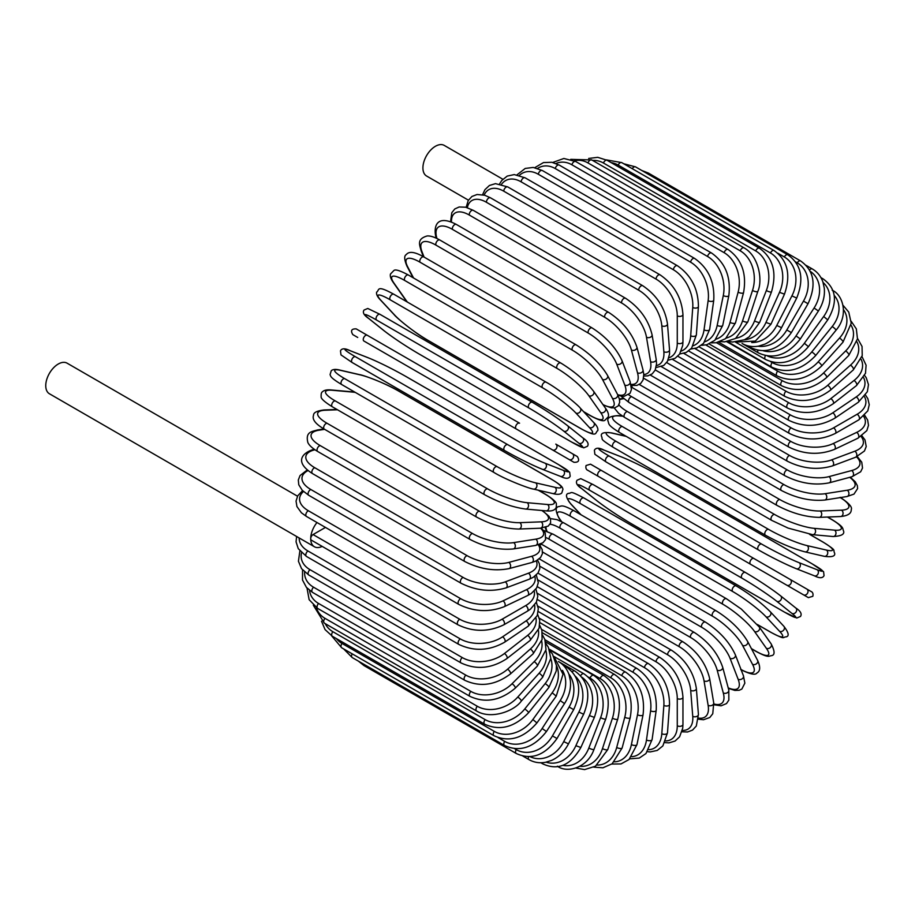 <?xml version="1.0" encoding="UTF-8"?>
<svg xmlns="http://www.w3.org/2000/svg" width="915" height="915" viewBox="0 0 915 915"><rect width="100%" height="100%" fill="white"/><g stroke="black" fill="none" stroke-linecap="round" stroke-linejoin="round"><path stroke-width="1.37" d="M590.667 464.248L806.801 589.043A3.328 2.722 120 0 1 807.499 593.286A3.328 2.722 120 0 1 803.473 594.807L797.262 591.227A3.328 1.921 120 0 0 797.285 591.239M502.85 179.249L444.244 145.405A17.671 10.202 120 0 0 430.633 150.14A17.671 10.202 120 0 0 422.913 167.914A17.671 10.202 120 0 0 426.573 176.012L468.423 200.168M516.232 428.963L363.941 341.043A3.328 1.921 -60 0 1 363.941 337.2A3.328 1.921 -60 0 1 367.281 335.279L519.56 423.199A3.328 1.921 120 0 0 516.232 425.12A3.328 1.921 120 0 0 516.232 428.963L552.443 449.883A3.328 2.722 -60 0 0 556.469 448.35A3.328 2.722 -60 0 0 555.782 444.107L577.216 456.482M569.107 459.502L552.443 449.883L569.107 459.502A3.328 2.722 -60 0 0 573.133 457.98A3.328 2.722 -60 0 0 572.447 453.726L577.354 456.562C579.79 460.577 578.657 462.487 573.968 462.304L569.107 459.502M363.941 341.043L562.897 455.91A3.328 1.921 120 0 0 562.919 455.922L410.618 367.99A3.328 1.921 120 0 0 410.652 368.013M297.512 496.204L67.081 363.163A17.671 10.202 120 0 0 53.459 367.899A17.671 10.202 120 0 0 45.75 385.673A17.671 10.202 120 0 0 49.41 393.759L314.371 546.735A17.671 10.202 120 0 0 322.183 546.404M316.979 522.522A17.671 10.202 120 0 0 310.711 538.649A17.671 10.202 120 0 0 314.371 546.735M325.454 527.417L313.067 534.566L459.685 619.215A30.001 17.328 -0 0 0 502.118 619.215L525.69 605.604A30.001 17.328 0 0 0 534.211 591.056M459.685 619.215A3.328 1.921 120 0 0 457.511 622.154A3.328 1.921 120 0 0 458.026 624.831L311.397 540.17A3.328 1.921 -60 0 1 310.711 538.649A3.328 1.921 -60 0 1 313.067 534.566M537.288 586.675L660.081 657.565C674.023 667.138 681.652 680.348 682.956 697.207L682.956 724.417A3.328 1.921 180 0 1 680.897 726.201A3.328 1.921 180 0 1 677.272 725.778L677.272 698.568A30.001 17.328 -120 0 0 656.055 661.82L537.54 593.4M665.708 740.921A30.001 17.328 -120 0 0 677.272 725.778M660.081 657.565A3.328 1.921 120 0 0 657.508 658.457A3.328 1.921 120 0 0 656.055 661.82M682.956 697.207A3.328 1.921 180 0 1 680.897 698.98A3.328 1.921 180 0 1 677.272 698.568M681.95 731.794L687.542 731.989L692.541 730.09L696.304 726.018L698.419 714.443A3.328 2.082 175.5 0 1 696.452 716.559A3.328 2.082 175.5 0 1 692.746 716.308L690.688 690.379A30.001 15.749 -124.2 0 0 667.63 654.785L538.214 580.076M682.327 730.387A30.001 15.749 -124.2 0 0 692.746 716.308M698.419 714.443L696.361 688.515A3.328 2.082 175.5 0 1 694.394 690.619A3.328 2.082 175.5 0 1 690.688 690.379M696.361 688.515C693.879 672.514 685.632 659.772 671.644 650.313A3.328 1.921 120 0 0 668.979 651.308A3.328 1.921 120 0 0 667.63 654.785M698.385 719.179L703.463 719.762L709.8 717.509L712.762 713.734L713.734 702.96A3.328 2.23 170.5 0 1 711.893 705.396A3.328 2.23 170.5 0 1 708.13 705.328L704.035 680.886A30.001 14.057 -128 0 0 679.136 646.631L539.884 566.248M698.465 718.092A30.001 14.057 -128 0 0 708.13 705.328M713.734 702.96L709.64 678.518A3.328 2.23 170.5 0 1 707.798 680.954A3.328 2.23 170.5 0 1 704.035 680.886M709.64 678.518C705.991 663.478 697.15 651.274 683.128 641.93A3.328 1.921 120 0 0 680.371 643.039A3.328 1.921 120 0 0 679.136 646.631M713.975 704.756L721.089 705.82L726.51 703.566L728.855 700.078L728.786 690.047A3.328 2.356 165 0 1 727.128 692.827A3.328 2.356 165 0 1 723.285 692.93L717.188 670.169A30.001 12.25 -131.6 0 0 690.482 637.423L542.549 552.019M713.883 703.967A30.001 12.25 -131.6 0 0 723.285 692.93M728.786 690.047L722.69 667.287A3.328 2.356 165 0 1 721.02 670.055A3.328 2.356 165 0 1 717.188 670.169M722.69 667.287C717.886 653.287 708.473 641.701 694.428 632.517A3.328 1.921 120 0 0 691.58 633.729A3.328 1.921 120 0 0 690.482 637.423M694.428 632.517L542.149 544.597A3.328 1.921 120 0 0 539.884 545.191M728.329 688.366L734.848 690.413L739.183 690.276L741.859 689.052L744.856 683.128L743.449 675.808A3.328 2.471 158.9 0 1 742.019 678.907A3.328 2.471 158.9 0 1 738.119 679.216L730.056 658.297A30.001 10.351 -134.9 0 0 701.588 627.221L549.309 539.301A30.001 10.351 -134.9 0 0 546.141 537.643M728.191 687.851A30.001 10.351 -134.9 0 0 738.119 679.216M743.449 675.808L735.386 654.888A3.328 2.471 158.9 0 1 733.956 657.988A3.328 2.471 158.9 0 1 730.056 658.297M735.386 654.888C729.472 642.044 719.499 631.121 705.465 622.12A3.328 1.921 120 0 0 702.537 623.447A3.328 1.921 120 0 0 701.588 627.221M705.465 622.12L553.186 534.2A3.328 1.921 120 0 0 550.258 535.527A3.328 1.921 120 0 0 549.309 539.301M740.727 669.574C750.048 674.218 755.447 675.362 756.922 673.005C760.331 671.187 760.559 666.966 757.586 660.356A3.328 2.562 152.2 0 1 756.465 663.764A3.328 2.562 152.2 0 1 752.507 664.29L742.545 645.372A30.001 8.384 -138.1 0 0 712.362 616.104L560.083 528.184A30.001 8.384 -138.1 0 0 549.995 524.261M741.013 669.494A30.001 8.384 -138.1 0 0 752.507 664.29M546.015 527.246A30.001 8.384 -138.1 0 0 547.021 531.283M757.586 660.356L747.624 641.438A3.328 2.562 152.2 0 1 746.503 644.846A3.328 2.562 152.2 0 1 742.545 645.372M747.624 641.438C740.658 629.829 730.17 619.627 716.159 610.831A3.328 1.921 120 0 0 713.14 612.272A3.328 1.921 120 0 0 712.362 616.104M716.159 610.831L563.88 522.911A3.328 1.921 120 0 0 560.861 524.352A3.328 1.921 120 0 0 560.083 528.184M751.409 648.609L755.733 651.103A3.328 1.921 120 0 0 756.099 651.457C769.206 658.434 768.543 655.918 771.494 655.666C775.039 655.094 774.902 651.148 771.105 643.805A3.328 2.631 144.9 0 1 770.338 647.5A3.328 2.631 144.9 0 1 766.335 648.266L754.543 631.499A30.001 6.336 -141.2 0 0 722.724 604.152L570.445 516.232A30.001 6.336 -141.2 0 0 559.831 519.079L561.684 521.699M755.733 651.103A30.001 6.336 -141.2 0 0 766.335 648.266M771.105 643.805L759.313 627.038A3.328 2.631 144.9 0 1 758.558 630.732A3.328 2.631 144.9 0 1 754.543 631.499M726.807 599.073A3.328 1.921 120 0 0 726.43 598.73A3.328 1.921 120 0 0 723.33 600.286A3.328 1.921 120 0 0 722.724 604.152M759.313 627.038L741.344 609.093L726.43 598.73L574.151 510.81A3.328 1.921 120 0 0 571.052 512.366A3.328 1.921 120 0 0 570.445 516.232M574.151 510.81C561.055 503.822 561.719 506.338 558.756 506.59C555.222 507.162 555.348 511.119 559.157 518.45A3.328 2.631 -35.1 0 0 559.831 519.079M757.38 624.499L770.464 632.048A3.328 1.921 120 0 0 770.727 632.254C786.431 640.431 781.97 637 786.157 636.863C789.428 636.119 788.673 632.597 783.869 626.295A3.328 2.676 137 0 1 783.549 630.252A3.328 2.676 137 0 1 779.511 631.247L765.981 616.756A30.001 4.255 -144.2 0 0 732.606 591.467L580.316 503.547A30.001 4.255 -144.2 0 0 571.269 504.348L580.991 514.756M770.464 632.048A30.001 4.255 -144.2 0 0 779.511 631.247M783.869 626.295L770.35 611.803A3.328 2.676 137 0 1 770.03 615.761A3.328 2.676 137 0 1 765.981 616.756M736.461 586.115A3.328 1.921 120 0 0 736.198 585.909A3.328 1.921 120 0 0 733.018 587.579A3.328 1.921 120 0 0 732.606 591.467M584.182 498.195A3.328 1.921 120 0 0 583.919 497.989A3.328 1.921 120 0 0 580.739 499.659A3.328 1.921 120 0 0 580.316 503.547M770.35 611.803C761.463 602.905 750.071 594.27 736.198 585.909L583.919 497.989C568.215 489.811 572.676 493.242 568.49 493.368C565.207 494.123 565.973 497.646 570.766 503.936A3.328 2.676 -43 0 0 571.269 504.348M784.338 612.032A3.328 1.921 120 0 0 784.475 612.124L796.793 618.025L800.511 616.436C802.112 613.885 800.545 611.06 795.798 607.995A3.328 2.711 128.6 0 1 795.97 612.124A3.328 2.711 128.6 0 1 791.921 613.393L776.766 601.281A30.001 2.139 -147.1 0 0 741.916 578.143L589.626 490.223A30.001 2.139 -147.1 0 0 582.054 488.873L597.209 500.974A30.001 2.139 -147.1 0 0 632.059 524.112L784.338 612.032A30.001 2.139 -147.1 0 0 791.921 613.393M795.524 607.8A3.328 2.711 128.6 0 1 795.798 607.995L780.655 595.882A3.328 2.711 128.6 0 1 780.815 600.023A3.328 2.711 128.6 0 1 776.766 601.281M745.233 572.39L593.24 484.641A3.328 1.921 120 0 0 593.103 484.55L745.382 572.458A3.328 1.921 120 0 1 745.519 572.561A30.001 2.139 32.9 0 1 780.381 595.699A3.328 2.711 128.6 0 1 780.655 595.882C770.956 588.425 759.198 580.613 745.382 572.458A3.328 1.921 120 0 0 742.122 574.265A3.328 1.921 120 0 0 741.916 578.143M581.517 488.438A3.328 2.711 -51.4 0 0 581.78 488.679C577.033 485.613 575.466 482.788 577.068 480.238L580.785 478.648L593.103 484.55A3.328 1.921 120 0 0 589.843 486.345A3.328 1.921 120 0 0 589.626 490.223M596.683 500.562A3.328 2.711 -51.4 0 0 596.935 500.779L581.78 488.679A3.328 2.711 -51.4 0 0 582.054 488.873M784.475 612.124L632.196 524.203C618.38 516.06 606.622 508.248 596.935 500.779A3.328 2.711 -51.4 0 0 597.209 500.974M806.801 589.043L790.137 579.412A3.328 2.722 120 0 1 790.823 583.667A3.328 2.722 120 0 1 786.808 585.188L808.368 597.632L812.817 596.306C813.938 591.936 810.29 591.182 811.548 591.776L753.926 558.505A3.328 1.921 120 0 0 750.586 560.426A3.328 1.921 120 0 0 750.586 564.281L598.307 476.36A3.328 1.921 120 0 1 598.307 472.506A3.328 1.921 120 0 1 601.635 470.584L753.926 558.505M645.006 503.33A3.328 1.921 -60 0 1 644.972 503.307L797.262 591.227M592.062 472.758A3.328 2.722 -60 0 0 592.096 472.769L644.972 503.307M601.635 470.584L590.53 464.179L586.08 465.506C584.96 469.864 588.608 470.619 587.35 470.036L592.096 472.769M659.875 475.937A30.001 2.139 27.1 0 0 622.406 457.328L604.346 450.26A30.001 2.139 27.1 0 0 609.31 456.139L761.589 544.059A30.001 2.139 27.1 0 0 799.058 562.668L817.118 569.736A3.328 2.711 111.4 0 1 818.044 573.877A3.328 2.711 111.4 0 1 814.384 575.81C819.417 578.372 822.642 578.326 824.049 575.661L823.569 571.646L812.303 563.926A3.328 1.921 120 0 0 812.154 563.857L659.875 475.937A3.328 1.921 -60 0 1 660.024 476.006A3.328 1.921 -60 0 1 660.161 476.109M817.118 569.736A30.001 2.139 27.1 0 0 812.154 563.857M758.272 549.812L606.279 462.064A3.328 1.921 120 0 1 606.13 461.984L758.409 549.904A3.328 1.921 120 0 0 758.558 549.984A30.001 2.139 -152.9 0 0 796.027 568.592A3.328 2.711 111.4 0 0 796.325 568.73L814.384 575.81M799.058 562.668A3.328 2.711 111.4 0 1 799.985 566.808A3.328 2.711 111.4 0 1 796.325 568.73C785.013 564.075 772.374 557.795 758.409 549.904A3.328 1.921 120 0 1 758.341 546.186A3.328 1.921 120 0 1 761.589 544.059M609.31 456.139A3.328 1.921 120 0 0 606.062 458.266A3.328 1.921 120 0 0 606.13 461.984L594.864 454.275L594.384 450.26C595.791 447.595 599.016 447.538 604.049 450.111A3.328 2.711 -68.6 0 0 603.706 450.008M604.346 450.26A3.328 2.711 -68.6 0 0 604.049 450.111L622.108 457.18A3.328 2.711 -68.6 0 0 621.788 457.088M622.406 457.328A3.328 2.711 -68.6 0 0 622.108 457.18C633.42 461.846 646.059 468.125 660.024 476.006L812.303 563.926M626.226 436.386L612.352 433.184A30.001 4.255 24.2 0 0 616.195 441.419L768.474 529.327A30.001 4.255 24.2 0 0 807.064 545.603L826.382 550.064A3.328 2.676 103 0 1 827.526 554.067A3.328 2.676 103 0 1 824.278 556.32C832.124 557.327 835.555 556.229 834.572 553.003C832.593 549.32 837.797 551.459 822.86 541.954A3.328 1.921 120 0 0 822.539 541.829L809.466 534.28M826.382 550.064A30.001 4.255 24.2 0 0 822.539 541.829M807.064 545.603A3.328 2.676 103 0 1 808.22 549.595A3.328 2.676 103 0 1 804.971 551.859L824.278 556.32M768.474 529.327A3.328 1.921 120 0 0 765.317 531.638A3.328 1.921 120 0 0 765.455 535.229C779.637 543.064 792.813 548.611 804.971 551.859M616.195 441.419A3.328 1.921 120 0 0 613.039 443.718A3.328 1.921 120 0 0 613.176 447.309L765.455 535.229M612.352 433.184A3.328 2.676 -77 0 0 611.758 432.944C603.911 431.937 600.48 433.035 601.464 436.261C603.442 439.943 598.238 437.805 613.176 447.309M622.6 416.199L619.398 415.913A30.001 6.336 21.2 0 0 622.246 426.516L774.525 514.436A30.001 6.336 21.2 0 0 814.11 528.332L834.526 530.151A3.328 2.631 95.1 0 1 835.875 533.994A3.328 2.631 95.1 0 1 833.05 536.51C841.308 536.133 844.797 534.269 843.516 530.917C842.258 528.23 844.774 527.555 832.17 519.697A3.328 1.921 120 0 0 831.689 519.548L827.366 517.044M834.526 530.151A30.001 6.336 21.2 0 0 831.689 519.548M814.11 528.332A3.328 2.631 95.1 0 1 815.459 532.175A3.328 2.631 95.1 0 1 812.634 534.68L833.05 536.51M774.525 514.436A3.328 1.921 120 0 0 771.471 516.895A3.328 1.921 120 0 0 771.677 520.361L788.101 528.092L812.634 534.68M622.246 426.516A3.328 1.921 120 0 0 619.192 428.975A3.328 1.921 120 0 0 619.398 432.44L771.677 520.361M619.398 415.913A3.328 2.631 -84.9 0 0 618.517 415.627C610.259 416.005 606.771 417.869 608.052 421.22C609.31 423.908 606.794 424.583 619.398 432.44M618.963 404.796A30.001 8.384 18.1 0 0 627.404 411.567L779.683 499.487A30.001 8.384 18.1 0 0 820.126 510.993L841.491 510.158A30.001 8.384 18.1 0 0 840.256 497.6M841.491 510.158A3.328 2.562 87.8 0 1 843.024 513.853A3.328 2.562 87.8 0 1 840.622 516.529C847.839 515.797 851.373 513.487 851.247 509.632C852.551 507.173 848.857 503.067 840.176 497.314M623.573 398.711A30.001 8.384 18.1 0 0 619.558 399.855M820.126 510.993A3.328 2.562 87.8 0 1 821.659 514.676A3.328 2.562 87.8 0 1 819.268 517.364L840.622 516.529M779.683 499.487A3.328 1.921 120 0 0 776.755 502.083A3.328 1.921 120 0 0 777.018 505.412C791.647 513.143 805.726 517.124 819.268 517.364M627.404 411.567A3.328 1.921 120 0 0 624.476 414.163A3.328 1.921 120 0 0 624.739 417.503L777.018 505.412M628.639 394.765A30.001 10.351 14.9 0 0 631.647 396.675L783.926 484.595A30.001 10.351 14.9 0 0 825.078 493.711L847.233 490.234A30.001 10.351 14.9 0 0 849.738 477.333M847.233 490.234A3.328 2.471 81.1 0 1 848.914 493.768A3.328 2.471 81.1 0 1 846.935 496.548L853.981 494.111L857.618 488.564L857.344 485.625L855.285 481.805L850.252 477.195M825.078 493.711A3.328 2.471 81.1 0 1 826.76 497.245A3.328 2.471 81.1 0 1 824.792 500.036L846.935 496.548M783.926 484.595A3.328 1.921 120 0 0 781.136 487.306A3.328 1.921 120 0 0 781.456 490.509C796.267 498.16 810.713 501.34 824.792 500.036M631.647 396.675A3.328 1.921 120 0 0 628.857 399.386A3.328 1.921 120 0 0 629.177 402.589L781.456 490.509M639.288 384.472L787.209 469.875A30.001 12.25 11.6 0 0 828.921 476.635L851.693 470.539A30.001 12.25 11.6 0 0 856.543 456.871M851.693 470.539A3.328 2.356 75 0 1 853.512 473.913A3.328 2.356 75 0 1 851.945 476.738L860.66 471.785L862.513 468.011L861.758 462.189L857.275 456.562M828.921 476.635A3.328 2.356 75 0 1 830.74 480.009A3.328 2.356 75 0 1 829.173 482.834L851.945 476.738M787.209 469.875A3.328 1.921 120 0 0 784.555 472.678A3.328 1.921 120 0 0 784.933 475.743C799.916 483.314 814.659 485.682 829.173 482.834M632.036 385.57A3.328 1.921 120 0 0 632.654 387.834L784.933 475.743M650.268 375.047L789.519 455.441A30.001 14.057 8 0 0 831.632 459.879L854.839 451.209A30.001 14.057 8 0 0 861.072 436.466M854.839 451.209A3.328 2.23 69.5 0 1 856.795 454.435A3.328 2.23 69.5 0 1 855.594 457.248L864.435 451.015L866.219 446.566L865.007 439.955L861.964 435.849M831.632 459.879A3.328 2.23 69.5 0 1 833.576 463.104A3.328 2.23 69.5 0 1 832.387 465.929L855.594 457.248M789.519 455.441A3.328 1.921 120 0 0 787.014 458.312A3.328 1.921 120 0 0 787.438 461.251C802.546 468.732 817.53 470.287 832.387 465.929M661.408 366.686L790.823 441.407A30.001 15.749 4.2 0 0 833.176 443.581L856.657 432.395A30.001 15.749 4.2 0 0 863.646 416.325M856.657 432.395A3.328 2.082 64.5 0 1 858.727 435.483A3.328 2.082 64.5 0 1 857.881 438.239L866.848 430.622L868.495 425.326L867.649 420.054L864.686 415.307M833.176 443.581A3.328 2.082 64.5 0 1 835.246 446.669A3.328 2.082 64.5 0 1 834.4 449.425L857.881 438.239M790.823 441.407A3.328 1.921 120 0 0 788.478 444.313A3.328 1.921 120 0 0 788.947 447.126C804.148 454.503 819.302 455.27 834.4 449.425M672.617 359.446L791.12 427.865A30.001 17.328 0 0 0 833.554 427.865L857.126 414.255A30.001 17.328 -0 0 0 864.458 396.675M791.12 427.865A3.328 1.921 120 0 0 788.947 430.805A3.328 1.921 120 0 0 789.462 433.47L666.669 362.58M833.554 427.865A3.328 1.921 60 0 1 835.738 430.805A3.328 1.921 60 0 1 835.223 433.47C819.966 440.767 804.708 440.767 789.462 433.47M857.126 414.255A3.328 1.921 60 0 1 859.311 417.194A3.328 1.921 60 0 1 858.796 419.859L835.223 433.47M683.814 353.384L790.411 414.93A30.001 18.769 -4.5 0 0 832.764 412.837L856.246 396.904A30.001 18.769 -4.5 0 0 863.588 377.621M856.246 396.904A3.328 1.75 55.8 0 1 858.533 399.706A3.328 1.75 55.8 0 1 858.327 402.257L867.363 391.712L868.472 384.597L866.253 377.781L864.664 375.527M832.764 412.837A3.328 1.75 55.8 0 1 835.052 415.639A3.328 1.75 55.8 0 1 834.846 418.189L858.327 402.257M790.411 414.93A3.328 1.921 120 0 0 788.41 417.869A3.328 1.921 120 0 0 788.947 420.408C804.239 427.614 819.531 426.882 834.846 418.189M694.908 348.546L788.696 402.692A30.001 20.073 -9.5 0 0 830.809 398.631L854.027 380.503A30.001 20.073 -9.5 0 0 861.072 359.309M854.027 380.503A3.328 1.567 52 0 1 856.406 383.156A3.328 1.567 52 0 1 856.486 385.57L865.51 373.263L866.093 365.211L861.999 356.575M830.809 398.631A3.328 1.567 52 0 1 833.188 401.296A3.328 1.567 52 0 1 833.268 403.698L856.486 385.57M788.696 402.692A3.328 1.921 120 0 0 786.866 405.62A3.328 1.921 120 0 0 787.438 408.021C802.741 415.158 818.01 413.717 833.268 403.698M705.82 344.966L785.996 391.254A30.001 21.217 -15 0 0 827.698 385.329L850.47 365.142A30.001 21.217 -15 0 0 856.909 341.81M850.47 365.142A3.328 1.361 48.4 0 1 852.952 367.67A3.328 1.361 48.4 0 1 853.295 369.912L862.227 355.615L862.044 346.453L857.527 338.447M827.698 385.329A3.328 1.361 48.4 0 1 830.18 387.869A3.328 1.361 48.4 0 1 830.523 390.11L853.295 369.912M785.996 391.254A3.328 1.921 120 0 0 784.327 394.148A3.328 1.921 120 0 0 784.933 396.424C800.225 403.492 815.425 401.388 830.523 390.11M716.468 342.679L782.314 380.697A30.001 22.2 -21.1 0 0 823.466 373.057L845.62 350.96A30.001 22.2 -21.1 0 0 851.076 325.248M845.62 350.96A3.328 1.155 45.1 0 1 848.194 353.362A3.328 1.155 45.1 0 1 848.777 355.42L857.481 338.893L856.337 328.885L851.225 321.302M823.466 373.057A3.328 1.155 45.1 0 1 826.039 375.459A3.328 1.155 45.1 0 1 826.622 377.518L848.777 355.42M782.314 380.697A3.328 1.921 120 0 0 781.456 385.684C796.725 392.695 811.777 389.973 826.622 377.518M726.75 341.695L777.693 371.113A30.001 23.024 -27.8 0 0 818.136 361.905L839.501 338.07A30.001 23.024 -27.8 0 0 843.527 309.728M839.501 338.07A3.328 0.926 41.9 0 1 842.166 340.334A3.328 0.926 41.9 0 1 842.978 342.176L851.236 323.201L848.743 312.095L843.035 305.301M818.136 361.905A3.328 0.926 41.9 0 1 820.801 364.17A3.328 0.926 41.9 0 1 821.613 366.023L842.978 342.176M777.693 371.113A3.328 1.921 120 0 0 777.018 375.882C792.264 382.87 807.133 379.576 821.613 366.023M770.624 361.654L772.168 362.546A30.001 23.664 -35.1 0 0 811.754 351.943L832.17 326.552A30.001 23.664 -35.1 0 0 834.206 295.408M832.17 326.552A3.328 0.709 38.8 0 1 834.915 328.679A3.328 0.709 38.8 0 1 835.944 330.315C849.109 315.149 842.909 294.687 832.17 290.227M811.754 351.943A3.328 0.709 38.8 0 1 814.499 354.071A3.328 0.709 38.8 0 1 815.528 355.706L835.944 330.315M772.168 362.546A3.328 1.921 120 0 0 771.677 367.121C786.889 374.063 801.506 370.266 815.528 355.706M767.353 355.924A30.001 24.122 -43 0 0 804.365 343.262L823.672 316.499L827.732 319.895C838.071 302.087 836.447 288.362 822.86 278.732A3.328 1.921 120 0 0 821.521 278.72M823.672 316.499A30.001 24.122 -43 0 0 823.077 282.495M804.365 343.262L808.425 346.659L827.732 319.895M765.455 355.592A3.328 1.921 120 0 0 765.455 359.435C780.644 366.366 794.963 362.111 808.425 346.659M763.133 350.742A30.001 24.408 -51.4 0 0 796.027 335.919L814.087 307.989L818.399 311.009C823.077 303.551 825.033 295.922 824.266 288.122L822.905 281.969C820.835 276.204 817.301 271.858 812.303 268.941A3.328 1.921 120 0 0 809.535 270.051M814.087 307.989A30.001 24.408 -51.4 0 0 810.187 271.275M796.027 335.919L800.339 338.939L818.399 311.009M757.883 350.273A3.328 1.921 120 0 0 758.409 352.893C773.564 359.824 787.54 355.169 800.339 338.939M757.975 346.236A30.001 24.499 -60 0 0 786.808 329.972L803.473 301.104L808.025 303.723C816.638 284.851 814.156 270.588 800.591 260.947A3.328 1.921 120 0 0 797.262 262.868L795.524 261.862M803.473 301.104A30.001 24.499 -60 0 0 797.262 262.868M646.55 173.244A3.328 1.921 -60 0 1 648.312 173.026L800.591 260.947M786.808 329.972L791.361 332.603L808.025 303.723M749.9 346.259A3.328 1.921 120 0 0 750.586 347.551C765.729 354.482 779.317 349.496 791.361 332.603M751.73 342.53A30.001 24.408 -68.6 0 0 776.766 325.466L791.921 295.865L796.69 298.096C804.342 278.892 801.391 264.458 787.815 254.793A3.328 1.921 120 0 0 784.338 256.978L777.739 253.169M791.921 295.865A30.001 24.408 -68.6 0 0 784.338 256.978M632.265 168.692A3.328 1.921 -60 0 1 635.525 166.873L787.815 254.793M776.766 325.466L781.536 327.696L796.69 298.096M774.056 250.55A3.328 1.921 120 0 0 770.464 252.986L618.174 165.077A3.328 1.921 -60 0 1 621.777 162.63L774.056 250.55C787.655 260.237 791.132 274.763 784.475 294.15L779.511 292.331A30.001 24.122 -77 0 0 770.464 252.986M744.341 339.831A30.001 24.122 -77 0 0 765.981 322.435L779.511 292.331M618.174 165.077A30.001 24.122 -77 0 0 611.163 162.63M765.981 322.435L770.956 324.253L784.475 294.15M759.439 248.239A3.328 1.921 120 0 0 755.733 250.939L603.442 163.019A3.328 1.921 -60 0 1 607.16 160.319L759.439 248.239C773.061 257.939 777.075 272.498 771.482 291.919A3.328 0.709 21.2 0 1 769.561 291.839A3.328 0.709 21.2 0 1 766.335 290.535A30.001 23.664 -84.9 0 0 755.733 250.939M735.843 338.287A30.001 23.664 -84.9 0 0 754.543 320.913L766.335 290.535M603.442 163.019A30.001 23.664 -84.9 0 0 592.623 160.445M754.543 320.913A3.328 0.709 21.2 0 0 757.769 322.217A3.328 0.709 21.2 0 0 759.702 322.297L771.482 291.919M744.055 247.874A3.328 1.921 120 0 0 740.258 250.836L587.979 162.927A3.328 1.921 -60 0 1 591.776 159.953L744.055 247.874C758.752 255.925 762.95 280.162 757.814 291.428A3.328 0.926 18.1 0 1 755.801 291.645A3.328 0.926 18.1 0 1 752.507 290.467A30.001 23.024 -92.2 0 0 740.258 250.836M726.338 338.047A30.001 23.024 -92.2 0 0 742.545 320.891L752.507 290.467M587.979 162.927A30.001 23.024 -92.2 0 0 574.38 160.8M742.545 320.891A3.328 0.926 18.1 0 0 745.839 322.057A3.328 0.926 18.1 0 0 747.852 321.84L757.814 291.428M728.043 249.463A3.328 1.921 120 0 0 724.165 252.689L571.875 164.769A3.328 1.921 -60 0 1 575.764 161.543L728.043 249.463C741.756 259.174 746.926 273.574 743.552 292.663A3.328 1.155 14.9 0 1 741.482 293.177A3.328 1.155 14.9 0 1 738.119 292.148A30.001 22.2 -98.9 0 0 724.165 252.689M715.976 339.191A30.001 22.2 -98.9 0 0 730.056 322.389L738.119 292.148M571.875 164.769A30.001 22.2 -98.9 0 0 555.988 163.488M730.056 322.389A3.328 1.155 14.9 0 0 733.418 323.407A3.328 1.155 14.9 0 0 735.488 322.892L743.552 292.663M711.504 252.986A3.328 1.921 120 0 0 707.57 256.486L555.279 168.566A3.328 1.921 -60 0 1 559.225 165.066L711.504 252.986C725.275 262.685 731.051 276.902 728.832 295.625A3.328 1.361 11.6 0 1 726.716 296.449A3.328 1.361 11.6 0 1 723.285 295.568A30.001 21.217 -105 0 0 707.57 256.486M704.905 341.741A30.001 21.217 -105 0 0 717.188 325.374L723.285 295.568M555.279 168.566A30.001 21.217 -105 0 0 537.62 168.394M717.188 325.374A3.328 1.361 11.6 0 0 720.62 326.255A3.328 1.361 11.6 0 0 722.736 325.431L728.832 295.625M694.588 258.419A3.328 1.921 120 0 0 692.209 259.128A3.328 1.921 120 0 0 690.596 262.182L538.317 174.262A3.328 1.921 -60 0 1 539.93 171.208A3.328 1.921 -60 0 1 542.298 170.499L694.588 258.419C708.416 268.106 714.798 282.049 713.746 300.269A3.328 1.567 8 0 1 711.63 301.412A3.328 1.567 8 0 1 708.13 300.68A30.001 20.073 -110.5 0 0 690.596 262.182M693.284 345.721A30.001 20.073 -110.5 0 0 704.035 329.846L708.13 300.68M538.317 174.262A30.001 20.073 -110.5 0 0 519.423 175.36M704.035 329.846A3.328 1.567 8 0 0 707.535 330.578A3.328 1.567 8 0 0 709.651 329.446L713.746 300.269M677.397 265.727A3.328 1.921 120 0 0 674.927 266.528A3.328 1.921 120 0 0 673.383 269.742L521.104 181.822A3.328 1.921 -60 0 1 522.637 178.608A3.328 1.921 -60 0 1 525.119 177.819L677.397 265.727C691.283 275.369 698.294 288.98 698.419 306.582A3.328 1.75 4.2 0 1 696.315 308.035A3.328 1.75 4.2 0 1 692.746 307.463A30.001 18.769 -115.5 0 0 673.383 269.742M681.252 351.074A30.001 18.769 -115.5 0 0 690.688 335.759L692.746 307.463M521.104 181.822A30.001 18.769 -115.5 0 0 501.546 184.281M690.688 335.759A3.328 1.75 4.2 0 0 694.256 336.343A3.328 1.75 4.2 0 0 696.361 334.89L698.419 306.582M503.776 191.189A3.328 1.921 -60 0 1 505.229 187.838A3.328 1.921 -60 0 1 507.791 186.946L660.081 274.855A3.328 1.921 120 0 0 657.508 275.747A3.328 1.921 120 0 0 656.055 279.109L503.776 191.189A30.001 17.328 -120 0 0 484.138 195.078M668.934 357.731A30.001 17.328 -120 0 0 677.272 343.068L677.272 315.858A30.001 17.328 -120 0 0 656.055 279.109M677.272 315.858A3.328 1.921 0 0 0 680.897 316.27A3.328 1.921 0 0 0 682.956 314.497C681.652 297.638 674.023 284.428 660.081 274.855M677.272 343.068A3.328 1.921 0 0 0 680.897 343.491A3.328 1.921 0 0 0 682.956 341.718L682.956 314.497M642.753 285.732A3.328 1.921 120 0 0 640.088 286.727A3.328 1.921 120 0 0 638.739 290.215L486.46 202.295A3.328 1.921 -60 0 1 487.809 198.807A3.328 1.921 -60 0 1 490.474 197.812L642.753 285.732C656.753 295.202 664.988 307.932 667.481 323.944A3.328 2.082 -4.5 0 1 665.502 326.049A3.328 2.082 -4.5 0 1 661.808 325.797A30.001 15.749 -124.2 0 0 638.739 290.215M656.421 365.6A30.001 15.749 -124.2 0 0 663.855 351.726L661.808 325.797M486.46 202.295A30.001 15.749 -124.2 0 0 467.359 207.671M663.855 351.726A3.328 2.082 -4.5 0 0 667.561 351.978A3.328 2.082 -4.5 0 0 669.528 349.873L667.481 323.944M625.574 298.267A3.328 1.921 120 0 0 622.818 299.365A3.328 1.921 120 0 0 621.582 302.968L469.303 215.048A3.328 1.921 -60 0 1 470.527 211.445A3.328 1.921 -60 0 1 473.284 210.347L625.574 298.267C639.596 307.612 648.438 319.804 652.086 334.856A3.328 2.23 -9.5 0 1 650.245 337.292A3.328 2.23 -9.5 0 1 646.482 337.212A30.001 14.057 -128 0 0 621.582 302.968M643.794 374.555A30.001 14.057 -128 0 0 650.576 361.654L646.482 337.212M469.303 215.048A30.001 14.057 -128 0 0 451.472 222.082M650.576 361.654A3.328 2.23 -9.5 0 0 654.339 361.734A3.328 2.23 -9.5 0 0 656.181 359.298L652.086 334.856M608.647 312.37A3.328 1.921 120 0 0 605.799 313.582A3.328 1.921 120 0 0 604.701 317.276L452.422 229.356A3.328 1.921 -60 0 1 453.52 225.662A3.328 1.921 -60 0 1 456.368 224.45L608.647 312.37C622.692 321.565 632.105 333.151 636.909 347.14A3.328 2.356 -15 0 1 635.239 349.907A3.328 2.356 -15 0 1 631.407 350.022A30.001 12.25 -131.6 0 0 604.701 317.276M630.973 384.38A30.001 12.25 -131.6 0 0 637.503 372.794L631.407 350.022M452.422 229.356A30.001 12.25 -131.6 0 0 436.695 237.603L436.924 238.483M637.503 372.794A3.328 2.356 -15 0 0 641.346 372.679A3.328 2.356 -15 0 0 643.005 369.912L636.909 347.14M436.695 237.603A3.328 2.356 165 0 1 435.746 236.447L436.203 238.14M592.108 327.936A3.328 1.921 120 0 0 589.18 329.263A3.328 1.921 120 0 0 588.231 333.037L435.952 245.117A3.328 1.921 -60 0 1 436.901 241.343A3.328 1.921 -60 0 1 439.829 240.016L592.108 327.936C606.142 336.937 616.115 347.86 622.028 360.704A3.328 2.471 -21.1 0 1 620.599 363.804A3.328 2.471 -21.1 0 1 616.699 364.113A30.001 10.351 -134.9 0 0 588.231 333.037M617.682 394.697A30.001 10.351 -134.9 0 0 624.762 385.032L616.699 364.113M435.952 245.117A30.001 10.351 -134.9 0 0 421.987 251.694L424.057 257.069M624.762 385.032A3.328 2.471 -21.1 0 0 628.662 384.723A3.328 2.471 -21.1 0 0 630.092 381.624L622.028 360.704M421.987 251.694A3.328 2.471 158.9 0 1 421.094 250.687L423.405 256.692M576.095 344.841A3.328 1.921 120 0 0 573.076 346.282A3.328 1.921 120 0 0 572.287 350.113L420.008 262.193A3.328 1.921 -60 0 1 420.797 258.362A3.328 1.921 -60 0 1 423.817 256.932L576.095 344.841C590.095 353.647 600.583 363.85 607.56 375.459A3.328 2.562 -27.8 0 1 606.428 378.867A3.328 2.562 -27.8 0 1 602.47 379.393A30.001 8.384 -138.1 0 0 572.287 350.113M602.951 404.579A30.001 8.384 -138.1 0 0 612.432 398.311L602.47 379.393M420.008 262.193A30.001 8.384 -138.1 0 0 407.758 266.974L413.569 278.011M612.432 398.311A3.328 2.562 -27.8 0 0 616.39 397.785A3.328 2.562 -27.8 0 0 617.522 394.376L607.56 375.459M407.758 266.974A3.328 2.562 152.2 0 1 406.946 266.139L413.031 277.703M561.089 363.312A3.328 1.921 120 0 0 560.712 362.969A3.328 1.921 120 0 0 557.612 364.525A3.328 1.921 120 0 0 557.006 368.39L404.727 280.47A3.328 1.921 -60 0 1 405.334 276.605A3.328 1.921 -60 0 1 408.433 275.049L560.712 362.969C574.666 371.547 585.623 380.983 593.595 391.277A3.328 2.631 -35.1 0 1 592.84 394.971A3.328 2.631 -35.1 0 1 588.837 395.738A30.001 6.336 -141.2 0 0 557.006 368.39M583.576 411.624L590.015 415.341A30.001 6.336 -141.2 0 0 600.617 412.505L588.837 395.738M404.727 280.47A30.001 6.336 -141.2 0 0 394.125 283.318L405.905 300.086A30.001 6.336 -141.2 0 0 407.427 302.099M600.617 412.505A3.328 2.631 -35.1 0 0 604.621 411.75A3.328 2.631 -35.1 0 0 605.387 408.044L593.595 391.277M590.015 415.341A3.328 1.921 120 0 0 590.381 415.696C598.662 420.134 603.511 421.643 604.941 420.225L608.349 416.725C608.933 414.484 607.949 411.59 605.387 408.044M405.905 300.086A3.328 2.631 144.9 0 1 405.219 299.468L407.061 301.893M394.125 283.318A3.328 2.631 144.9 0 1 393.439 282.689L405.219 299.468M546.358 382.379A3.328 1.921 120 0 0 546.095 382.161A3.328 1.921 120 0 0 542.915 383.843A3.328 1.921 120 0 0 542.492 387.731L390.213 299.811A3.328 1.921 -60 0 1 390.636 295.922A3.328 1.921 -60 0 1 393.816 294.241L546.095 382.161C557.99 388.555 577.96 404.83 580.247 408.067A3.328 2.676 -43 0 1 579.916 412.013A3.328 2.676 -43 0 1 575.878 413.02A30.001 4.255 -144.2 0 0 542.492 387.731M390.213 299.811A30.001 4.255 -144.2 0 0 381.166 300.6L394.685 315.092A30.001 4.255 -144.2 0 0 428.071 340.38L580.35 428.3A30.001 4.255 -144.2 0 0 589.397 427.511L575.878 413.02M589.397 427.511A3.328 2.676 -43 0 0 593.446 426.504A3.328 2.676 -43 0 0 593.766 422.558L580.247 408.067M580.35 428.3A3.328 1.921 120 0 0 580.625 428.517C598.65 438.354 594.647 432.521 597.815 430.622C598.284 428.426 596.946 425.738 593.766 422.558M428.071 340.38A3.328 1.921 120 0 0 428.334 340.597A3.328 1.921 120 0 0 428.655 340.712M394.685 315.092A3.328 2.676 137 0 1 394.182 314.691C396.481 317.928 416.439 334.204 428.334 340.597L580.625 428.517M381.166 300.6A3.328 2.676 137 0 1 380.663 300.2L394.182 314.691M376.591 320.056A30.001 2.139 -147.1 0 0 369.008 318.695L384.163 330.795A30.001 2.139 -147.1 0 0 419.013 353.945L571.292 441.853A30.001 2.139 -147.1 0 0 578.875 443.215L563.72 431.114A3.328 2.711 -51.4 0 0 567.769 429.844A3.328 2.711 -51.4 0 0 567.609 425.715A3.328 2.711 -51.4 0 0 567.334 425.532A30.001 2.139 32.9 0 0 532.484 402.383A3.328 1.921 120 0 0 532.347 402.291A3.328 1.921 120 0 0 529.087 404.087A3.328 1.921 120 0 0 528.87 407.964L376.591 320.056A3.328 1.921 -60 0 1 376.797 316.167A3.328 1.921 -60 0 1 380.057 314.371A3.328 1.921 -60 0 1 380.205 314.463L532.187 402.223M563.72 431.114A30.001 2.139 -147.1 0 0 528.87 407.964M578.875 443.215A3.328 2.711 -51.4 0 0 582.924 441.956A3.328 2.711 -51.4 0 0 582.764 437.816L567.609 425.715C557.91 418.247 546.152 410.446 532.347 402.291L380.057 314.371L367.773 308.469L364.044 310.048C362.374 312.484 363.941 315.298 368.734 318.512A3.328 2.711 128.6 0 1 368.482 318.271M571.292 441.853A3.328 1.921 120 0 0 571.429 441.956L583.724 447.847L587.453 446.28C589.123 443.844 587.556 441.019 582.764 437.816M369.008 318.695A3.328 2.711 128.6 0 1 368.734 318.512L383.888 330.612C393.587 338.07 405.334 345.881 419.15 354.036L571.429 441.956M519.56 423.199L361.07 331.688M410.618 367.99L374.395 347.082A3.328 2.722 120 0 1 374.361 347.06M507.699 444.644A3.328 1.921 120 0 0 504.44 446.76A3.328 1.921 120 0 0 504.52 450.489A3.328 1.921 120 0 0 504.668 450.557A30.001 2.139 -152.9 0 0 542.138 469.178A3.328 2.711 -68.6 0 0 542.435 469.315A3.328 2.711 -68.6 0 0 546.095 467.393A3.328 2.711 -68.6 0 0 545.168 463.253L563.217 470.321A30.001 2.139 27.1 0 0 558.253 464.443L405.974 376.522A30.001 2.139 27.1 0 0 368.505 357.914L350.456 350.834A30.001 2.139 27.1 0 0 355.42 356.724L507.699 444.644A30.001 2.139 27.1 0 0 545.168 463.253M504.371 450.397L352.389 362.637A3.328 1.921 -60 0 1 352.229 362.569A3.328 1.921 -60 0 1 352.161 358.852A3.328 1.921 -60 0 1 355.42 356.724M560.197 476.246A3.328 2.711 -68.6 0 0 560.495 476.383A3.328 2.711 -68.6 0 0 564.155 474.462A3.328 2.711 -68.6 0 0 563.217 470.321M367.887 357.662A3.328 2.711 111.4 0 1 368.207 357.765A3.328 2.711 111.4 0 1 368.505 357.914M349.816 350.594A3.328 2.711 111.4 0 1 350.148 350.697A3.328 2.711 111.4 0 1 350.456 350.834M496.982 466.57A3.328 1.921 120 0 0 493.826 468.869A3.328 1.921 120 0 0 493.963 472.46C505.446 479.574 529.522 488.724 533.468 489.09A3.328 2.676 -77 0 0 536.728 486.837A3.328 2.676 -77 0 0 535.572 482.834L554.879 487.295A30.001 4.255 24.2 0 0 551.047 479.06L398.768 391.151A30.001 4.255 24.2 0 0 360.167 374.875L340.86 370.415A30.001 4.255 24.2 0 0 344.703 378.65L496.982 466.57A30.001 4.255 24.2 0 0 535.572 482.834M341.993 384.666A3.328 1.921 -60 0 1 341.684 384.54A3.328 1.921 -60 0 1 341.547 380.949A3.328 1.921 -60 0 1 344.703 378.65M533.468 489.09L552.786 493.551A3.328 2.676 -77 0 0 556.034 491.298A3.328 2.676 -77 0 0 554.879 487.295M552.786 493.551C557.121 494.706 560.129 494.535 561.776 493.025L562.977 489.148C562.176 487.615 563.526 486.483 551.368 479.185A3.328 1.921 120 0 0 551.047 479.06M399.34 391.483A3.328 1.921 120 0 0 399.077 391.265A3.328 1.921 120 0 0 398.768 391.151M551.368 479.185L399.077 391.265C387.605 384.163 363.518 375.013 359.572 374.647A3.328 2.676 103 0 1 360.167 374.875M359.572 374.647L340.266 370.175A3.328 2.676 103 0 1 340.86 370.415M355.294 392.409A30.001 6.336 21.2 0 0 352.778 392.1L332.374 390.27A30.001 6.336 21.2 0 0 335.21 400.884L487.489 488.793A3.328 1.921 120 0 0 484.447 491.264A3.328 1.921 120 0 0 484.641 494.729C499.052 502.507 512.709 507.287 525.61 509.049A3.328 2.631 -84.9 0 0 528.424 506.533A3.328 2.631 -84.9 0 0 527.086 502.69L547.49 504.508A30.001 6.336 21.2 0 0 544.654 493.906L538.214 490.188M487.489 488.793A30.001 6.336 21.2 0 0 527.086 502.69M484.641 494.729L332.362 406.809A3.328 1.921 -60 0 1 332.168 403.343A3.328 1.921 -60 0 1 335.21 400.884M525.61 509.049L546.015 510.867A3.328 2.631 -84.9 0 0 548.84 508.363A3.328 2.631 -84.9 0 0 547.49 504.508M546.015 510.867C550.373 511.313 553.369 510.719 555.016 509.095C556.046 508.614 556.492 507.047 556.343 504.394C556.869 502.449 553.129 499.007 545.146 494.054A3.328 1.921 120 0 0 544.654 493.906M354.928 392.192L351.898 391.814A3.328 2.631 95.1 0 1 352.778 392.1M351.898 391.814L331.482 389.984A3.328 2.631 95.1 0 1 332.374 390.27M337.509 409.771L325.031 410.252A30.001 8.384 18.1 0 0 327.021 423.256L479.3 511.176A3.328 1.921 120 0 0 476.372 513.773A3.328 1.921 120 0 0 476.646 517.101C491.264 524.833 505.343 528.813 518.885 529.042A3.328 2.562 -92.2 0 0 521.275 526.365A3.328 2.562 -92.2 0 0 519.743 522.671L541.108 521.847A30.001 8.384 18.1 0 0 541.794 510.49M479.3 511.176A30.001 8.384 18.1 0 0 519.743 522.671M476.646 517.101L324.356 429.181A3.328 1.921 -60 0 1 324.093 425.852A3.328 1.921 -60 0 1 327.021 423.256M518.885 529.042L540.25 528.218A3.328 2.562 -92.2 0 0 542.641 525.53A3.328 2.562 -92.2 0 0 541.108 521.847M336.96 409.463L323.91 409.966A3.328 2.562 87.8 0 1 325.031 410.252M324.608 429.329L318.923 430.222A30.001 10.351 14.9 0 0 320.204 445.594L472.483 533.514A3.328 1.921 120 0 0 469.681 536.224A3.328 1.921 120 0 0 470.013 539.427C484.824 547.078 499.27 550.258 513.338 548.954A3.328 2.471 -98.9 0 0 515.317 546.163A3.328 2.471 -98.9 0 0 513.635 542.629L535.778 539.152A30.001 10.351 14.9 0 0 540.605 528.195M472.483 533.514A30.001 10.351 14.9 0 0 513.635 542.629M470.013 539.427L317.722 451.507A3.328 1.921 -60 0 1 317.402 448.304A3.328 1.921 -60 0 1 320.204 445.594M513.338 548.954L535.492 545.466A3.328 2.471 -98.9 0 0 537.46 542.687A3.328 2.471 -98.9 0 0 535.778 539.152M323.956 428.952L317.596 429.947A3.328 2.471 81.1 0 1 318.923 430.222M314.943 449.768L314.062 449.997A30.001 12.25 11.6 0 0 314.794 467.737L467.073 555.657A3.328 1.921 120 0 0 464.42 558.459A3.328 1.921 120 0 0 464.797 561.524C479.769 569.096 494.523 571.463 509.037 568.615A3.328 2.356 -105 0 0 510.604 565.79A3.328 2.356 -105 0 0 508.774 562.416L531.546 556.32A30.001 12.25 11.6 0 0 538.317 544.871M467.073 555.657A30.001 12.25 11.6 0 0 508.774 562.416M464.797 561.524L312.518 473.604A3.328 1.921 -60 0 1 312.141 470.539A3.328 1.921 -60 0 1 314.794 467.737M509.037 568.615L531.798 562.519A3.328 2.356 -105 0 0 533.365 559.694A3.328 2.356 -105 0 0 531.546 556.32M314.28 449.311L312.598 449.757A3.328 2.356 75 0 1 314.062 449.997M308.012 470.562A30.001 14.057 8 0 0 310.837 489.514L463.116 577.434A3.328 1.921 120 0 0 460.622 580.304A3.328 1.921 120 0 0 461.046 583.232C476.143 590.713 491.126 592.268 505.984 587.91A3.328 2.23 -110.5 0 0 507.173 585.097A3.328 2.23 -110.5 0 0 505.229 581.871L528.447 573.202A30.001 14.057 8 0 0 536.213 560.872M463.116 577.434A30.001 14.057 8 0 0 505.229 581.871M461.046 583.232L308.767 495.324A3.328 1.921 -60 0 1 308.332 492.384A3.328 1.921 -60 0 1 310.837 489.514M505.984 587.91L529.202 579.241A3.328 2.23 -110.5 0 0 530.391 576.416A3.328 2.23 -110.5 0 0 528.447 573.202M303.471 491.527A30.001 15.749 4.2 0 0 308.366 510.753L460.657 598.673A3.328 1.921 120 0 0 458.312 601.59A3.328 1.921 120 0 0 458.781 604.392C473.97 611.769 489.125 612.547 504.234 606.691A3.328 2.082 -115.5 0 0 505.069 603.934A3.328 2.082 -115.5 0 0 502.998 600.858L526.48 589.672A30.001 15.749 4.2 0 0 534.783 576.29M460.657 598.673A30.001 15.749 4.2 0 0 502.998 600.858M458.781 604.392L306.502 516.472A3.328 1.921 -60 0 1 306.033 513.67A3.328 1.921 -60 0 1 308.366 510.753M504.234 606.691L527.715 595.505A3.328 2.082 -115.5 0 0 528.55 592.748A3.328 2.082 -115.5 0 0 526.48 589.672M458.026 624.831C473.272 632.116 488.53 632.116 503.788 624.831A3.328 1.921 -120 0 0 504.302 622.154A3.328 1.921 -120 0 0 502.118 619.215M503.788 624.831L527.36 611.22A3.328 1.921 -120 0 0 527.875 608.544A3.328 1.921 -120 0 0 525.69 605.604M299.148 537.951A30.001 18.769 -4.5 0 0 307.955 550.99L460.245 638.91A3.328 1.921 120 0 0 458.232 641.85A3.328 1.921 120 0 0 458.781 644.389C474.062 651.594 489.365 650.862 504.668 642.17A3.328 1.75 -124.2 0 0 504.874 639.619A3.328 1.75 -124.2 0 0 502.587 636.817L526.079 620.885A30.001 18.769 -4.5 0 0 534.612 605.055M460.245 638.91A30.001 18.769 -4.5 0 0 502.587 636.817M458.781 644.389L306.502 556.469A3.328 1.921 -60 0 1 305.953 553.93A3.328 1.921 -60 0 1 307.955 550.99M504.668 642.17L528.149 626.237A3.328 1.75 -124.2 0 0 528.355 623.687A3.328 1.75 -124.2 0 0 526.079 620.885M301.527 552.774A30.001 20.073 -9.5 0 0 310.013 569.679L462.304 657.599A3.328 1.921 120 0 0 460.462 660.516A3.328 1.921 120 0 0 461.046 662.929C476.338 670.066 491.618 668.625 506.864 658.606A3.328 1.567 -128 0 0 506.796 656.192A3.328 1.567 -128 0 0 504.405 653.527L527.623 635.399A30.001 20.073 -9.5 0 0 535.996 618.151M462.304 657.599A30.001 20.073 -9.5 0 0 504.405 653.527M461.046 662.929L308.767 575.009A3.328 1.921 -60 0 1 308.183 572.607A3.328 1.921 -60 0 1 310.013 569.679M506.864 658.606L530.082 640.466A3.328 1.567 -128 0 0 530.002 638.064A3.328 1.567 -128 0 0 527.623 635.399M304.592 572.012A30.001 21.217 -15 0 0 313.571 587.224L465.849 675.144A3.328 1.921 120 0 0 464.179 678.026A3.328 1.921 120 0 0 464.797 680.303C480.089 687.371 495.278 685.266 510.376 673.989A3.328 1.361 -131.6 0 0 510.032 671.747A3.328 1.361 -131.6 0 0 507.562 669.22L530.334 649.032A30.001 21.217 -15 0 0 538.363 630.206M465.849 675.144A30.001 21.217 -15 0 0 507.562 669.22M464.797 680.303L312.518 592.382A3.328 1.921 -60 0 1 311.901 590.106A3.328 1.921 -60 0 1 313.571 587.224M510.376 673.989L533.148 653.802A3.328 1.361 -131.6 0 0 532.804 651.56A3.328 1.361 -131.6 0 0 530.334 649.032M309.533 590.369A30.001 22.2 -21.1 0 0 318.592 603.488L470.87 691.408A3.328 1.921 120 0 0 470.013 696.384C485.282 703.406 500.333 700.684 515.179 688.217A3.328 1.155 -134.9 0 0 514.596 686.17A3.328 1.155 -134.9 0 0 512.023 683.768L534.166 661.671A30.001 22.2 -21.1 0 0 541.68 641.072M470.87 691.408A30.001 22.2 -21.1 0 0 512.023 683.768M470.013 696.384L317.722 608.464A3.328 1.921 -60 0 1 318.592 603.488M515.179 688.217L537.334 666.12A3.328 1.155 -134.9 0 0 536.739 664.061A3.328 1.155 -134.9 0 0 534.166 661.671M316.396 607.64A30.001 23.024 -27.8 0 0 325.031 618.357L477.31 706.277A3.328 1.921 120 0 0 476.646 711.046C490.966 719.75 514.058 711.264 521.23 701.187A3.328 0.926 -138.1 0 0 520.418 699.335A3.328 0.926 -138.1 0 0 517.753 697.07L539.118 673.234A30.001 23.024 -27.8 0 0 545.878 650.622M477.31 706.277A30.001 23.024 -27.8 0 0 517.753 697.07M476.646 711.046L324.356 623.138A3.328 1.921 -60 0 1 325.031 618.357M521.23 701.187L542.595 677.34A3.328 0.926 -138.1 0 0 541.783 675.499A3.328 0.926 -138.1 0 0 539.118 673.234M325.214 623.618A30.001 23.664 -35.1 0 0 332.854 631.705L485.133 719.625A3.328 1.921 120 0 0 484.641 724.188C499.865 731.142 514.482 727.333 528.504 712.785A3.328 0.709 -141.2 0 0 527.475 711.149A3.328 0.709 -141.2 0 0 524.718 709.011L545.134 683.619A30.001 23.664 -35.1 0 0 550.841 658.731M485.133 719.625A30.001 23.664 -35.1 0 0 524.718 709.011M484.641 724.188L332.362 636.268A3.328 1.921 -60 0 1 332.854 631.705M528.504 712.785L548.92 687.382A3.328 0.709 -141.2 0 0 547.891 685.747A3.328 0.709 -141.2 0 0 545.134 683.619M336.377 638.579A30.001 24.122 -43 0 0 341.993 643.439L494.272 731.36A3.328 1.921 120 0 0 493.963 735.694C509.14 742.625 523.471 738.371 536.922 722.919L532.873 719.522L552.18 692.758A30.001 24.122 -43 0 0 556.423 665.319M494.272 731.36A30.001 24.122 -43 0 0 532.873 719.522M493.963 735.694L341.684 647.774A3.328 1.921 -60 0 1 341.993 643.439M536.922 722.919L556.24 696.155L552.18 692.758M498.069 737.57L504.668 741.379A3.328 1.921 120 0 0 504.52 745.485C519.674 752.405 533.651 747.749 546.449 731.52L542.138 728.5L560.197 700.581A30.001 24.408 -51.4 0 0 562.462 670.363M504.668 741.379A30.001 24.408 -51.4 0 0 542.138 728.5M504.52 745.485L352.229 657.565A3.328 1.921 -60 0 1 352.172 653.825M546.449 731.52L564.509 703.601L560.197 700.581M514.493 748.63L516.232 749.625A3.328 1.921 120 0 0 516.232 753.48C531.363 760.399 544.951 755.424 556.995 738.519L552.443 735.889L569.107 707.02A30.001 24.499 -60 0 0 568.787 673.92M516.232 749.625A30.001 24.499 -60 0 0 552.443 735.889M516.232 753.48L363.941 665.56A3.328 1.921 -60 0 1 363.255 663.924M556.995 738.519L573.671 709.651L569.107 707.02M573.671 709.651C582.283 690.768 579.801 676.505 566.236 666.863A3.328 1.921 120 0 0 564.772 666.921M528.596 756.659A3.328 1.921 120 0 0 529.007 759.622C534.04 762.492 539.564 763.373 545.592 762.287L551.608 760.388C558.745 757.163 564.372 751.65 568.49 743.861L563.72 741.63L578.875 712.042A30.001 24.408 -68.6 0 0 575.26 676.139M529.968 756.614A30.001 24.408 -68.6 0 0 563.72 741.63M568.49 743.861L583.644 714.26L578.875 712.042M583.644 714.26C591.307 695.068 588.345 680.634 574.769 670.97A3.328 1.921 120 0 0 572.241 671.816M542.092 762.71A3.328 1.921 120 0 0 542.767 763.865C557.898 770.819 570.594 765.363 580.853 747.498L575.878 745.691L589.397 715.587A30.001 24.122 -77 0 0 581.86 677.203M546.141 762.172A30.001 24.122 -77 0 0 575.878 745.691M580.853 747.498L594.373 717.394L589.397 715.587M594.373 717.394C601.029 698.019 597.552 683.482 583.953 673.806A3.328 1.921 120 0 0 580.625 675.727M557.384 766.187C566.614 773.255 587.43 768.383 593.984 749.408A3.328 0.709 -158.8 0 1 592.051 749.339A3.328 0.709 -158.8 0 1 588.837 748.024L600.617 717.646A30.001 23.664 -84.9 0 0 590.015 678.049L588.459 677.157M562.874 765.352A30.001 23.664 -84.9 0 0 588.837 748.024M593.984 749.408L605.764 719.03A3.328 0.709 -158.8 0 1 603.843 718.961A3.328 0.709 -158.8 0 1 600.617 717.646M605.764 719.03C611.357 699.609 607.343 685.049 593.721 675.35A3.328 1.921 120 0 0 590.015 678.049M575.867 768.051L584.605 769.595L595.471 766.198L607.777 749.568A3.328 0.926 -161.9 0 1 605.764 749.785A3.328 0.926 -161.9 0 1 602.47 748.607L612.432 718.195A30.001 23.024 -92.2 0 0 600.183 678.564L549.24 649.158M579.938 766.267A30.001 23.024 -92.2 0 0 602.47 748.607M607.777 749.568L617.739 719.144A3.328 0.926 -161.9 0 1 615.726 719.362A3.328 0.926 -161.9 0 1 612.432 718.195M617.739 719.144C622.234 699.826 617.659 685.301 603.992 675.59A3.328 1.921 120 0 0 600.183 678.564M593.812 767.147L602.939 767.788L612.181 763.762L622.131 747.967A3.328 1.155 -165.1 0 1 620.061 748.493A3.328 1.155 -165.1 0 1 616.699 747.463L624.762 717.223A30.001 22.2 -98.9 0 0 610.808 677.763L544.951 639.757M597.163 765.043A30.001 22.2 -98.9 0 0 616.699 747.463M622.131 747.967L630.195 717.737A3.328 1.155 -165.1 0 1 628.125 718.252A3.328 1.155 -165.1 0 1 624.762 717.223M630.195 717.737C633.569 698.648 628.399 684.248 614.686 674.538A3.328 1.921 120 0 0 610.808 677.763M611.815 764.036L621.011 763.933L629.04 759.519L636.954 744.627A3.328 1.361 -168.4 0 1 634.838 745.451A3.328 1.361 -168.4 0 1 631.407 744.57L637.503 714.752A30.001 21.217 -105 0 0 621.788 675.67L541.611 629.394M614.423 761.818A30.001 21.217 -105 0 0 631.407 744.57M636.954 744.627L643.051 714.821A3.328 1.361 -168.4 0 1 640.935 715.644A3.328 1.361 -168.4 0 1 637.503 714.752M643.051 714.821C645.269 696.098 639.494 681.881 625.723 672.182A3.328 1.921 120 0 0 621.788 675.67M629.749 758.832L639.276 758.077L645.956 753.548L652.098 739.572A3.328 1.567 -172 0 1 649.982 740.704A3.328 1.567 -172 0 1 646.482 739.972L650.576 710.806A30.001 20.073 -110.5 0 0 633.043 672.296L539.255 618.151M631.647 756.671A30.001 20.073 -110.5 0 0 646.482 739.972M652.098 739.572L656.192 710.395A3.328 1.567 -172 0 1 654.076 711.538A3.328 1.567 -172 0 1 650.576 710.806M656.192 710.395C657.245 692.175 650.862 678.221 637.034 668.545A3.328 1.921 120 0 0 634.655 669.242A3.328 1.921 120 0 0 633.043 672.296M647.488 751.673L650.233 751.924L657.256 750.426L662.86 745.919L667.481 732.812A3.328 1.75 -175.8 0 1 665.377 734.265A3.328 1.75 -175.8 0 1 661.808 733.693L663.855 705.385A30.001 18.769 -115.5 0 0 644.492 667.664L537.894 606.119M648.781 749.694A30.001 18.769 -115.5 0 0 661.808 733.693M667.481 732.812L669.528 704.516A3.328 1.75 -175.8 0 1 667.424 705.968A3.328 1.75 -175.8 0 1 663.855 705.385M669.528 704.516C669.403 686.913 662.391 673.303 648.506 663.661A3.328 1.921 120 0 0 646.036 664.462A3.328 1.921 120 0 0 644.492 667.664M682.956 724.417L682.716 728.18L679.593 736.815L675.11 741.024L669.037 742.854L664.931 742.637M537.951 573.122L671.644 650.313M539.244 558.871L683.128 641.93M542.149 544.597L540.925 543.922M553.186 534.2L543.533 530.345M563.88 522.911L557.098 519.663L550.315 518.588M545.168 527.509L546.507 531.1M756.099 651.457L751.501 648.792M561.295 521.504L559.157 518.45M770.727 632.254L757.471 624.602M580.705 514.585L570.766 503.936M822.86 541.954L809.603 534.303M625.952 436.226L611.758 432.944M832.17 519.697L827.572 517.044M622.234 415.959L618.517 415.627M624.739 417.503L618.54 413.248L614.217 407.907M619.375 398.986L623.149 398.345M629.177 402.589L620.999 396.161M632.654 387.834L631.464 387.114M643.565 378.181L787.438 461.251M655.266 369.935L788.947 447.126M865.567 395.143L867.855 398.7L869.25 404.693L867.797 410.869L858.796 419.859M677.821 356.244L788.947 420.408M688.652 350.994L787.438 408.021M699.129 346.888L784.933 396.424M709.159 343.949L781.456 385.684M718.652 342.187L777.018 375.882M727.459 341.592L771.677 367.121M822.86 278.732L820.927 277.611M735.454 342.107L765.455 359.435M812.303 268.941L806.126 265.373M742.328 343.617L758.409 352.893M747.361 345.687L750.586 347.551M641.712 170.442L648.312 173.026M781.536 327.696C777.407 335.473 771.78 340.986 764.654 344.223L758.649 346.11C752.61 347.208 747.086 346.316 742.054 343.445M623.71 163.751L635.525 166.873M770.956 324.253L755.378 341.066L735.889 342.084M606.359 159.873L621.777 162.63M759.702 322.297L749.168 336.846L744.524 339.74L732.503 342.05L728.603 341.364M588.665 158.444L597.747 157.334L607.16 160.319M747.852 321.84L735.557 338.47L724.703 341.867L720.402 341.592M570.731 159.347L591.776 159.953M735.488 322.892L725.561 338.676L716.136 342.736L711.321 342.873M552.717 162.47L563.869 158.478L575.764 161.543M722.736 325.431L714.844 340.3L706.837 344.726L701.439 345.344M534.783 167.662L543.487 162.573L551.837 162.287L559.225 165.066M709.651 329.446L703.543 343.388L696.887 347.929L690.848 349.038M517.044 174.822L525.21 168.44L533.216 167.434L542.298 170.499M696.361 334.89L691.66 348.1L686.204 352.469L679.685 353.991M499.601 183.858L501.763 180.472L507.219 176.092L514.253 174.582L525.119 177.819M482.582 194.701L484.939 189.68L489.422 185.471L495.495 183.641L507.791 186.946M682.956 341.718L682.716 345.47L679.593 354.116L675.11 358.314L668.053 360.19M669.528 349.873L669.551 354.048L667.447 361.379L663.73 365.462L656.078 367.567M466.158 207.316L468.206 200.545L471.923 196.462L477.092 194.495L484.733 195.25L490.474 197.812M656.181 359.298L656.547 363.804L655.163 370.14L652.201 373.869L647.831 375.859L643.805 376.042M450.557 221.75L451.816 212.692L454.789 208.963L459.158 206.973L465.701 207.213L473.284 210.347M643.005 369.912L643.783 374.452L643.051 380.011L640.683 383.476L636.943 385.398L631.224 385.432M435.746 236.447C433.653 226.6 436.489 214.053 456.368 224.45M630.092 381.624L631.453 389.435L630.046 393.313L624.019 396.367L618.037 395.394M421.094 250.687C419.665 244.843 416.497 239.067 427.168 235.956C430.302 235.704 434.534 237.054 439.829 240.016M617.522 394.376L619.398 399.066L619.684 402.36L618.151 405.963L614.8 407.804L611.46 407.873L603.248 405.002M406.946 266.139C404.213 259.608 403.995 255.754 406.317 254.553C409.085 251.053 414.918 251.842 423.817 256.932M583.839 411.91L590.381 415.696M393.439 282.689C390.865 279.144 389.882 276.25 390.476 274.02L393.885 270.508C395.303 269.09 400.152 270.6 408.433 275.049M380.663 300.2C377.495 297.009 376.145 294.333 376.625 292.137C379.782 290.238 375.791 284.405 393.816 294.241M357.731 337.463L352.824 334.627C350.388 330.612 351.52 328.702 356.209 328.885L367.281 335.279M504.52 450.489C518.485 458.381 531.123 464.648 542.435 469.315L560.495 476.383C565.664 478.934 568.89 478.888 570.171 476.223L569.656 472.209L558.413 464.511L406.134 376.591C392.158 368.711 379.519 362.432 368.207 357.765L350.148 350.697C344.978 348.146 341.753 348.203 340.472 350.857L340.986 354.883L352.229 362.569L504.52 450.489M493.963 472.46L341.684 384.54C329.514 377.255 330.875 376.111 330.075 374.578L331.264 370.712C332.923 369.203 335.919 369.019 340.266 370.175M538.592 490.268L545.146 494.054M331.482 389.984C327.124 389.55 324.127 390.133 322.492 391.769C321.462 392.249 321.016 393.816 321.154 396.469C320.639 398.414 324.379 401.857 332.362 406.809M540.25 528.218L548.245 526.102L550.601 522.968L550.521 519.148L548.909 516.22L542.309 510.536M323.91 409.966C316.887 410.858 313.433 412.608 313.559 415.216C311.912 419.367 315.503 424.022 324.356 429.181M535.492 545.466L542.938 542.755L545.592 539.587L545.214 532.85L541.383 528.149M317.596 429.947C311.832 431.64 305.233 431.777 307.875 442.574C309.224 445.422 312.507 448.396 317.722 451.507M531.798 562.519L536.133 560.918L540.571 557.498L542.389 553.724L542.195 549.526L539.358 544.551M312.598 449.757C303.025 452.868 293.566 461.595 312.518 473.604M529.202 579.241L533.285 577.296L538.077 572.939L539.827 568.49L539.358 563.72L537.517 560.14M307.268 469.933L300.051 475.548L298.313 479.998L298.77 484.767L302.247 490.314L308.767 495.324M527.715 595.505L531.341 593.435L536.636 587.956L538.306 582.695L536.316 575.009M302.568 490.657L297.73 495.816L296.048 501.077L296.929 506.544L301.401 512.777L306.502 516.472M527.36 611.22L530.494 609.127L536.419 602.104L537.814 596.123L535.904 589.077M528.149 626.237L537.242 615.555L538.306 608.647L536.35 602.242M296.609 536.476L296.06 541.829L298.267 548.68L306.502 556.469M530.082 640.466L539.107 628.205L539.713 620.164L537.643 614.388M299.868 550.979L298.427 561.238L301.561 568.673L308.767 575.009M533.148 653.802L542.08 639.539L541.909 630.389L539.736 625.402M302.545 569.919L302.488 579.996L306.411 587.373L312.518 592.382M537.334 666.12L546.026 649.627L544.837 639.436L542.549 635.204M307.005 588.048L309.133 599.702L317.722 608.464M542.595 677.34L550.853 658.388L548.371 647.294L545.981 643.714M313.319 605.204L324.356 623.138M548.92 687.382L556.251 670.992L556.434 665.514L552.431 653.951L549.881 650.92M321.497 621.194L325.077 629.612L332.362 636.268M556.24 696.155L563.011 674.252L554.147 656.867M331.585 635.799L341.684 647.774M564.509 703.601C569.187 696.132 571.143 688.503 570.377 680.714L569.016 674.561C566.945 668.796 563.411 664.45 558.413 661.522M343.617 648.895L352.229 657.565M563.011 664.999L566.236 666.863M358.417 661.133L363.941 665.56M529.007 759.622L522.831 756.053M558.699 661.682L574.769 670.97M542.767 763.865L540.822 762.744M553.952 656.478L583.953 673.806M549.503 649.822L593.721 675.35M545.615 641.895L603.992 675.59M542.401 632.803L614.686 674.538M539.93 622.646L625.723 672.182M538.249 611.517L637.034 668.545M537.368 599.497L648.506 663.661"/></g></svg>
